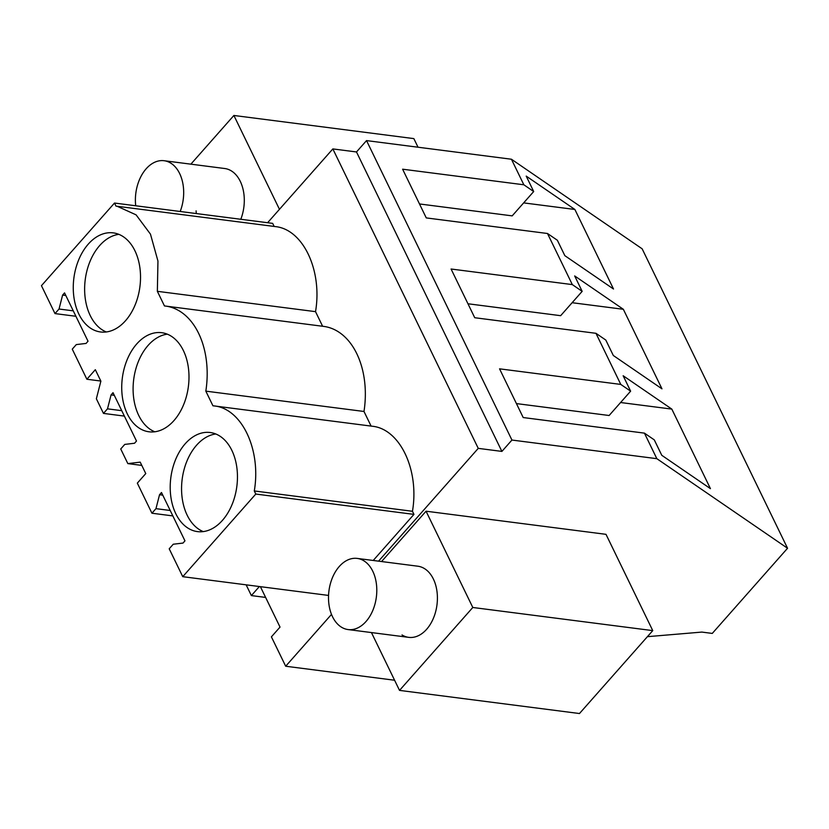 <?xml version="1.0" encoding="UTF-8"?>
<svg xmlns="http://www.w3.org/2000/svg" width="829" height="829" viewBox="0 0 829 829"><rect width="100%" height="100%" fill="white"/><g stroke="black" fill="none" stroke-linecap="round" stroke-linejoin="round"><path stroke-width="1.24" d="M366.532 140.598L511.939 440.054L656.837 458.675L787.55 548.259L642.143 248.804L511.431 159.23L366.532 140.598L356.491 151.956L332.843 148.919L267.601 222.732M787.55 548.259L712.277 633.418L701.862 632.081L647.397 636.672M394.583 680.236L285.684 666.236L271.404 636.848L280.026 627.087L260.399 586.673M246.151 584.839L251.374 595.585L265.622 597.419M251.374 595.585L259.373 586.538M332.843 148.919L478.25 448.365L378.552 561.16M331.496 614.393L285.684 666.236M75.905 316.274L54.994 313.59L41.45 285.684L114.495 203.043L272.658 223.374L274.15 226.441M117.117 206.255L136.08 214.846L150.463 234.141L157.956 261.073L157.355 291.321L315.528 311.652C322.564 270.441 303.072 229.218 275.28 226.586L115.998 206.131L114.495 203.043M315.528 311.652L322.616 326.263M371.091 426.085L363.993 411.474A76.206 50.797 -82.7 0 0 323.756 326.408L165.593 306.077A76.206 50.797 -82.7 0 0 164.463 305.953L157.355 291.321M373.216 560.477L413.961 514.384L412.459 511.286C419.505 470.074 400.003 428.852 372.221 426.23L212.929 405.775L205.83 391.143A76.206 50.797 -82.7 0 0 165.593 306.077M356.491 151.956L501.897 451.411L478.25 448.365M511.939 440.054L501.897 451.411M511.431 159.23L523.845 184.784L402.614 169.199L426.272 217.913L547.492 233.498L559.907 259.042L572.311 284.596L451.08 269.01L474.737 317.725L595.968 333.31L620.776 384.418L499.555 368.832L523.203 417.547L644.434 433.132L656.837 458.675M523.845 184.784L533.7 191.53L526.208 176.111L574.88 209.468L613.512 289.02L564.839 255.664L557.347 240.244L547.492 233.498M572.311 284.596L582.165 291.352L574.673 275.933L623.346 309.29L661.977 388.842L613.305 355.486L605.812 340.066L595.968 333.31M620.776 384.418L630.631 391.164L623.149 375.744L671.822 409.101L710.443 488.654L661.77 455.297L654.288 439.878L644.434 433.132M418.034 147.22L413.847 138.609L233.892 115.469L279.456 209.312M190.867 164.163L233.892 115.469M240.804 219.281A35.865 23.906 -82.7 0 0 244.213 197.302A35.865 23.906 -82.7 0 0 224.721 168.515L164.111 160.722A35.865 23.906 -82.7 0 0 135.479 203.084A35.865 23.906 -82.7 0 0 135.718 205.779M196.1 210.867A35.865 23.906 -82.7 0 0 196.328 213.561M100.827 381.039L86.879 379.247L95.325 369.693L100.879 381.143L96.361 398.77L103.47 413.402L107.501 408.842L111.065 394.915L114.298 395.329M86.879 379.247L72.268 349.154L76.299 344.584L86.071 343.434L88.019 341.216L64.548 292.886L62.6 295.093L65.823 295.507M533.7 191.53L512.187 215.872L419.495 203.955M574.88 209.468L523.659 202.887M111.065 394.915L113.024 392.697L136.495 441.038L134.536 443.246L124.764 444.406L120.733 448.976L127.842 463.608L140.205 462.136L145.769 473.577L137.324 483.131L151.935 513.224L155.966 508.654L159.541 494.726L162.764 495.141M214.058 405.899C241.84 408.521 261.342 449.743 254.296 490.955L255.798 494.053L182.753 576.683L169.209 548.788L173.24 544.228L183.012 543.068L184.96 540.86L161.489 492.519L159.541 494.726M54.994 313.59L59.035 309.02L62.6 295.093M125.5 320.74A49.958 33.295 -82.7 0 0 139.873 267.591A49.958 33.295 -82.7 0 0 113.262 232.876A49.958 33.295 -82.7 0 0 88.288 244.109A49.958 33.295 -82.7 0 0 73.916 297.259A49.958 33.295 -82.7 0 0 100.527 331.973A49.958 33.295 -82.7 0 0 125.5 320.74M173.966 420.562A49.958 33.295 -82.7 0 0 188.338 367.413A49.958 33.295 -82.7 0 0 161.728 332.698A49.958 33.295 -82.7 0 0 136.754 343.931A49.958 33.295 -82.7 0 0 122.381 397.07A49.958 33.295 -82.7 0 0 148.992 431.795A49.958 33.295 -82.7 0 0 173.966 420.562M185.23 443.743A49.958 33.295 -82.7 0 0 170.857 496.892A49.958 33.295 -82.7 0 0 197.457 531.607A49.958 33.295 -82.7 0 0 222.431 520.374A49.958 33.295 -82.7 0 0 236.804 467.224A49.958 33.295 -82.7 0 0 210.203 432.51A49.958 33.295 -82.7 0 0 185.23 443.743M59.035 309.02L73.273 310.854M118.848 234.348A49.958 33.295 -82.7 0 0 99.656 245.571A49.958 33.295 -82.7 0 0 84.838 294.564A49.958 33.295 -82.7 0 0 106.299 331.963M371.444 632.568L399.526 690.391L579.471 713.531L652.755 630.62L605.999 534.332L426.054 511.203L381.558 561.544M652.755 630.62L472.799 607.481L426.054 511.203M399.526 690.391L472.799 607.481M402.013 634.941A35.865 23.906 -82.7 0 0 408.697 637.356A35.865 23.906 -82.7 0 0 436.054 610.009A35.865 23.906 -82.7 0 0 424.51 568.621A35.865 23.906 -82.7 0 0 417.837 566.207L357.226 558.414A35.865 23.906 -82.7 0 0 328.595 600.776A35.865 23.906 -82.7 0 0 348.076 629.563A35.865 23.906 -82.7 0 0 376.708 587.201A35.865 23.906 -82.7 0 0 357.226 558.414M671.822 409.101L620.6 402.521M630.631 391.164L609.118 415.505L516.426 403.588M205.83 391.143L363.993 411.474M254.296 490.955L412.459 511.286M255.798 494.053L413.961 514.384M182.753 576.683L328.553 595.429M151.935 513.224L172.846 515.907M155.966 508.654L170.214 510.488M215.789 433.981A49.958 33.295 -82.7 0 0 196.587 445.204A49.958 33.295 -82.7 0 0 181.769 494.198A49.958 33.295 -82.7 0 0 203.24 531.596M623.346 309.29L572.124 302.709M582.165 291.352L560.653 315.683L467.96 303.766M127.842 463.608L141.79 465.401M103.47 413.402L124.381 416.096M107.501 408.842L121.749 410.676M167.323 334.16A49.958 33.295 -82.7 0 0 148.122 345.392A49.958 33.295 -82.7 0 0 133.303 394.386A49.958 33.295 -82.7 0 0 154.774 431.785M180.194 211.488A35.865 23.906 -82.7 0 0 183.592 189.509A35.865 23.906 -82.7 0 0 164.111 160.722M408.697 637.356L348.076 629.563"/></g></svg>
